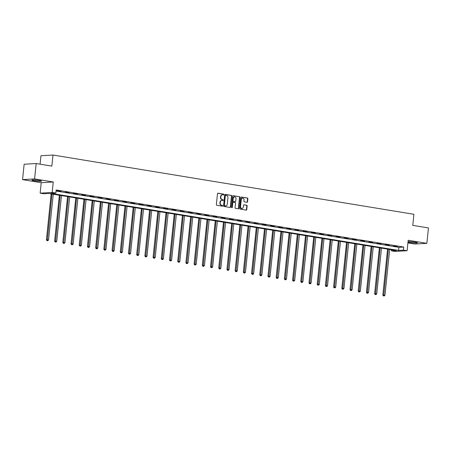 <?xml version="1.0" encoding="UTF-8"?>
<svg xmlns="http://www.w3.org/2000/svg" width="451" height="451" viewBox="0 0 451 451"><rect width="100%" height="100%" fill="white"/><g stroke="black" fill="none" stroke-linecap="round" stroke-linejoin="round"><path stroke-width="0.68" d="M223.871 194.584A0.428 0.366 86.6 0 0 223.555 194.105L218.07 193.203A0.609 0.519 86.6 0 0 217.489 193.721L216.367 204.596A0.609 0.519 86.6 0 0 216.818 205.284L222.304 206.186A0.428 0.366 86.6 0 0 222.394 205.34L221.683 205.222A1.951 1.663 86.6 0 1 220.229 203.018L220.325 202.11A1.951 1.663 86.6 0 1 221.858 200.436A1.951 1.663 86.6 0 1 222.174 200.453L222.884 200.565A0.428 0.366 86.6 0 0 222.974 199.72L222.264 199.607A1.951 1.663 86.6 0 1 220.81 197.403L220.905 196.495A1.951 1.663 86.6 0 1 222.439 194.815A1.951 1.663 86.6 0 1 222.755 194.832L223.465 194.95A0.428 0.366 86.6 0 0 223.871 194.584M223.346 194.933A0.428 0.366 86.6 0 0 223.228 194.122L217.816 193.237M222.191 206.163A0.428 0.366 86.6 0 0 222.067 205.357L221.683 205.222M222.771 200.548A0.428 0.366 86.6 0 0 222.647 199.742L222.264 199.607M408.008 241.99A4.848 0.479 -174.1 0 0 410.156 242.503A4.848 0.479 -174.1 0 0 415.021 243.01A4.848 0.479 -174.1 0 0 417.513 242.852A4.848 0.479 -174.1 0 0 415.23 242.198A4.848 0.479 -174.1 0 0 408.037 241.747M39.254 180.462A4.848 0.479 -174.1 0 0 34.389 179.949A4.848 0.479 -174.1 0 0 31.897 180.112A4.848 0.479 -174.1 0 0 34.18 180.761A4.848 0.479 -174.1 0 0 39.045 181.274A4.848 0.479 -174.1 0 0 41.543 181.11A4.848 0.479 -174.1 0 0 39.254 180.462M246.979 202.279A0.609 0.519 86.6 0 0 247.56 201.76L247.875 198.711A0.609 0.519 86.6 0 0 247.419 198.023L241.324 197.025A0.609 0.519 86.6 0 0 240.749 197.544L239.622 208.413A0.609 0.519 86.6 0 0 240.079 209.101L246.173 210.104A0.609 0.519 86.6 0 0 246.748 209.585L247.131 205.898A0.609 0.519 86.6 0 0 246.674 205.211L244.07 204.782A0.609 0.519 86.6 0 0 243.489 205.301L243.303 207.127A1.635 1.392 86.6 0 1 240.541 206.676L241.279 199.517A1.635 1.392 86.6 0 1 244.042 199.973L243.918 201.163A0.609 0.519 86.6 0 0 244.369 201.851L246.979 202.279M403.425 250.119L407.106 250.722L395.076 251.444L391.395 250.841L396.271 250.547L48.702 193.473L43.826 193.761L40.139 193.158L52.169 192.442L55.856 193.045L50.974 193.338L398.549 250.412L403.425 250.119L403.741 247.047L56.172 189.967L55.856 193.045M36.17 163.533L34.58 178.912L22.55 179.633L24.14 164.249L36.17 163.533L51.842 166.103L52.987 155.031L413.922 214.298L412.778 225.376L428.45 227.947L426.86 243.331L408.189 240.265L407.106 250.722M22.55 179.633L41.221 182.7L53.252 181.978L34.58 178.912M53.252 181.978L52.169 192.442M231.814 196.078A0.609 0.519 86.6 0 0 231.363 195.384L225.269 194.387A0.609 0.519 86.6 0 0 224.694 194.905L223.566 205.774A0.609 0.519 86.6 0 0 224.023 206.468L230.111 207.466A0.609 0.519 86.6 0 0 230.692 206.947L231.814 196.078L231.493 196.095A0.609 0.519 86.6 0 0 231.036 195.407L225.021 194.42M233.297 195.706L239.391 196.704A0.609 0.519 86.6 0 1 239.842 197.391L238.72 208.266A0.609 0.519 86.6 0 1 238.145 208.785L235.535 208.356A0.609 0.519 86.6 0 1 235.084 207.669L235.535 203.26A0.609 0.519 86.6 0 0 235.084 202.572L233.353 202.285A0.609 0.519 86.6 0 0 232.772 202.803L232.299 207.392A0.428 0.366 86.6 0 1 231.577 207.274L232.722 196.224A0.609 0.519 86.6 0 1 233.297 195.706L233.099 195.717M407.913 242.914L414.83 244.047L426.86 243.331M52.987 155.031L40.956 155.747L40.088 164.175M56.059 191.044L398.864 247.334L403.741 247.047M57.001 190.812L60.97 191.286L57.001 190.812M65.203 192.16L69.172 192.633L65.203 192.16M73.412 193.507L77.38 193.981L73.412 193.507M81.614 194.855L85.583 195.328L81.614 194.855M89.822 196.202L93.791 196.675L89.822 196.202M98.025 197.549L101.994 198.023L98.025 197.549M106.233 198.897L110.202 199.37L106.233 198.897M114.436 200.244L118.404 200.718L114.436 200.244M122.644 201.591L126.613 202.065L122.644 201.591M130.846 202.939L134.815 203.412L130.846 202.939M139.055 204.286L143.023 204.76L139.055 204.286M147.257 205.633L151.226 206.107L147.257 205.633M155.465 206.981L159.434 207.454L155.465 206.981M163.668 208.328L167.637 208.802L163.668 208.328M171.876 209.676L175.845 210.149L171.876 209.676M180.079 211.023L184.047 211.496L180.079 211.023M188.287 212.37L192.256 212.844L188.287 212.37M196.489 213.718L200.458 214.191L196.489 213.718M204.698 215.065L208.666 215.539L204.698 215.065M212.9 216.412L216.869 216.886L212.9 216.412M221.108 217.76L225.077 218.233L221.108 217.76M229.311 219.107L233.28 219.581L229.311 219.107M237.519 220.454L241.488 220.928L237.519 220.454M245.722 221.802L249.691 222.275L245.722 221.802M253.93 223.155L257.899 223.623L253.93 223.155M262.132 224.502L266.101 224.97L262.132 224.502M270.341 225.85L274.309 226.317L270.341 225.85M278.543 227.197L282.512 227.665L278.543 227.197M286.751 228.544L290.72 229.012L286.751 228.544M294.954 229.892L298.923 230.36L294.954 229.892M303.162 231.239L307.131 231.707L303.162 231.239M311.365 232.586L315.334 233.054L311.365 232.586M319.573 233.934L323.542 234.402L319.573 233.934M327.776 235.281L331.744 235.749L327.776 235.281M335.984 236.628L339.953 237.096L335.984 236.628M344.186 237.976L348.155 238.444L344.186 237.976M352.394 239.323L356.363 239.791L352.394 239.323M360.597 240.671L364.566 241.138L360.597 240.671M368.805 242.018L372.774 242.486L368.805 242.018M377.008 243.365L380.977 243.833L377.008 243.365M385.216 244.713L389.185 245.181L385.216 244.713M393.419 246.06L397.387 246.528L393.419 246.06M391.507 249.764L391.395 250.841M41.221 182.7L40.139 193.158M398.864 247.334L398.549 250.412M222.275 194.838A1.951 1.663 86.6 0 0 222.117 194.838A1.951 1.663 86.6 0 0 220.578 196.512L220.905 196.495M221.937 199.624A1.951 1.663 86.6 0 1 220.483 197.42L220.578 196.512M221.695 200.453A1.951 1.663 86.6 0 0 221.537 200.453A1.951 1.663 86.6 0 0 219.998 202.133L220.325 202.11M221.356 205.239A1.951 1.663 86.6 0 1 219.908 203.035L219.998 202.133M230.038 207.454A0.609 0.519 86.6 0 0 230.365 206.964L231.493 196.095M225.748 195.328A0.428 0.366 86.6 0 0 225.348 195.689L224.361 205.233A0.428 0.366 86.6 0 0 224.677 205.712L225.427 205.836A1.951 1.663 86.6 0 0 225.742 205.853A1.951 1.663 86.6 0 0 227.276 204.173L227.952 197.651A1.951 1.663 86.6 0 0 226.498 195.446L225.748 195.328M225.613 195.334L225.427 195.345A0.428 0.366 86.6 0 0 225.021 195.706L225.348 195.689M225.579 205.853A1.951 1.663 86.6 0 1 225.415 205.87A1.951 1.663 86.6 0 1 225.1 205.853L224.35 205.735A0.428 0.366 86.6 0 1 224.034 205.25L225.021 195.706M233.049 195.734L239.391 196.704M238.066 208.774A0.609 0.519 86.6 0 0 238.393 208.283L239.52 197.414A0.609 0.519 86.6 0 0 239.064 196.726M233.026 202.307A0.609 0.519 86.6 0 0 232.451 202.826L231.977 207.415L232.299 207.392M231.797 207.725A0.428 0.366 86.6 0 0 231.977 207.415M236.008 198.682A1.635 1.392 86.6 0 0 233.246 198.231L232.987 200.751A0.609 0.519 86.6 0 0 233.443 201.439L235.168 201.727A0.609 0.519 86.6 0 0 235.749 201.202L236.008 198.682M234.368 196.85A1.635 1.392 86.6 0 0 232.925 198.248L233.246 198.231M235.039 201.732A0.609 0.519 86.6 0 1 234.847 201.744L233.116 201.462A0.609 0.519 86.6 0 1 232.66 200.768L232.925 198.248M242.401 198.136A1.635 1.392 86.6 0 0 240.952 199.539L241.279 199.517M241.854 208.531A1.635 1.392 86.6 0 1 240.214 206.693L240.952 199.539M246.094 210.093A0.609 0.519 86.6 0 0 246.426 209.602L246.804 205.921A0.609 0.519 86.6 0 0 246.353 205.228L243.816 204.816M246.906 202.268A0.609 0.519 86.6 0 0 247.233 201.783L247.548 198.733A0.609 0.519 86.6 0 0 247.092 198.045L241.076 197.053M51.155 193.874L46.414 239.791L48.539 239.955L53.263 194.223M51.95 194.003L47.293 240.62L46.966 240.637L47.817 240.704L47.293 240.62M48.539 239.955L47.817 240.704M46.966 240.637L46.414 239.791M59.363 195.221L54.616 241.138L56.747 241.302L61.471 195.571M60.158 195.351L55.496 241.967L55.174 241.984L56.025 242.052L55.496 241.967M56.747 241.302L56.025 242.052M55.174 241.984L54.616 241.138M67.565 196.568L62.824 242.486L64.95 242.649L69.674 196.918M68.36 196.698L63.704 243.315L63.377 243.331L64.228 243.399L63.704 243.315M64.95 242.649L64.228 243.399M63.377 243.331L62.824 242.486M75.774 197.916L71.027 243.833L73.158 243.997L77.882 198.265M76.569 198.045L71.906 244.662L71.585 244.679L72.436 244.746L71.906 244.662M73.158 243.997L72.436 244.746M71.585 244.679L71.027 243.833M83.976 199.263L79.235 245.181L81.36 245.344L86.085 199.613M84.771 199.393L80.115 246.009L79.788 246.026L80.639 246.094L80.115 246.009M81.36 245.344L80.639 246.094M79.788 246.026L79.235 245.181M92.184 200.61L87.438 246.528L89.569 246.691L94.293 200.96M92.979 200.74L88.317 247.357L87.996 247.374L88.847 247.441L88.317 247.357M89.569 246.691L88.847 247.441M87.996 247.374L87.438 246.528M100.387 201.958L95.646 247.875L97.771 248.039L102.495 202.307M101.182 202.087L96.525 248.704L96.198 248.721L97.05 248.789L96.525 248.704M97.771 248.039L97.05 248.789M96.198 248.721L95.646 247.875M108.595 203.305L103.848 249.223L105.979 249.386L110.704 203.655M109.39 203.435L104.728 250.051L104.406 250.074L105.258 250.136L104.728 250.051M105.979 249.386L105.258 250.136M104.406 250.074L103.848 249.223M116.798 204.653L112.057 250.57L114.182 250.733L118.906 205.002M117.593 204.782L112.936 251.399L112.609 251.421L113.46 251.483L112.936 251.399M114.182 250.733L113.46 251.483M112.609 251.421L112.057 250.57M125.006 206L120.259 251.917L122.39 252.081L127.114 206.349M125.801 206.13L121.139 252.746L120.817 252.769L121.669 252.831L121.139 252.746M122.39 252.081L121.669 252.831M120.817 252.769L120.259 251.917M133.208 207.347L128.467 253.265L130.593 253.428L135.317 207.697M134.003 207.477L129.347 254.093L129.02 254.116L129.871 254.178L129.347 254.093M130.593 253.428L129.871 254.178M129.02 254.116L128.467 253.265M141.417 208.695L136.67 254.612L138.801 254.776L143.525 209.044M142.212 208.824L137.549 255.441L137.228 255.463L138.079 255.525L137.549 255.441M138.801 254.776L138.079 255.525M137.228 255.463L136.67 254.612M149.619 210.042L144.878 255.959L147.003 256.123L151.728 210.391M150.414 210.172L145.758 256.788L145.431 256.811L146.282 256.873L145.758 256.788M147.003 256.123L146.282 256.873M145.431 256.811L144.878 255.959M157.827 211.389L153.081 257.307L155.212 257.47L159.936 211.739M158.622 211.519L153.96 258.135L153.639 258.158L154.49 258.22L153.96 258.135M155.212 257.47L154.49 258.22M153.639 258.158L153.081 257.307M166.03 212.737L161.289 258.654L163.414 258.818L168.138 213.086M166.825 212.866L162.168 259.483L161.841 259.505L162.693 259.567L162.168 259.483M163.414 258.818L162.693 259.567M161.841 259.505L161.289 258.654M174.238 214.084L169.491 260.001L171.622 260.171L176.347 214.434M175.033 214.219L170.371 260.83L170.05 260.853L170.901 260.915L170.371 260.83M171.622 260.171L170.901 260.915M170.05 260.853L169.491 260.001M182.441 215.431L177.7 261.349L179.825 261.518L184.549 215.781M183.236 215.567L178.579 262.178L178.252 262.2L179.103 262.262L178.579 262.178M179.825 261.518L179.103 262.262M178.252 262.2L177.7 261.349M190.649 216.779L185.902 262.696L188.033 262.865L192.757 217.128M191.444 216.914L186.782 263.525L186.46 263.547L187.312 263.61L186.782 263.525M188.033 262.865L187.312 263.61M186.46 263.547L185.902 262.696M198.852 218.126L194.11 264.044L196.236 264.213L200.96 218.476M199.646 218.261L194.99 264.872L194.663 264.895L195.514 264.962L194.99 264.872M196.236 264.213L195.514 264.962M194.663 264.895L194.11 264.044M207.06 219.474L202.313 265.391L204.444 265.56L209.168 219.823M207.855 219.609L203.192 266.22L202.871 266.242L203.722 266.31L203.192 266.22M204.444 265.56L203.722 266.31M202.871 266.242L202.313 265.391M215.262 220.821L210.521 266.738L212.646 266.907L217.371 221.17M216.057 220.956L211.401 267.567L211.074 267.59L211.925 267.657L211.401 267.567M212.646 266.907L211.925 267.657M211.074 267.59L210.521 266.738M223.47 222.168L218.724 268.086L220.855 268.255L225.579 222.518M224.265 222.304L219.603 268.914L219.282 268.937L220.133 269.005L219.603 268.914M220.855 268.255L220.133 269.005M219.282 268.937L218.724 268.086M231.673 223.516L226.932 269.433L229.057 269.602L233.781 223.865M232.468 223.651L227.811 270.262L227.484 270.284L228.336 270.352L227.811 270.262M229.057 269.602L228.336 270.352M227.484 270.284L226.932 269.433M239.881 224.863L235.134 270.78L237.265 270.95L241.99 225.212M240.676 224.998L236.014 271.609L235.693 271.632L236.544 271.699L236.014 271.609M237.265 270.95L236.544 271.699M235.693 271.632L235.134 270.78M248.084 226.21L243.343 272.128L245.468 272.297L250.192 226.56M248.879 226.346L244.222 272.956L243.895 272.979L244.746 273.047L244.222 272.956M245.468 272.297L244.746 273.047M243.895 272.979L243.343 272.128M256.292 227.558L251.545 273.475L253.676 273.644L258.4 227.907M257.087 227.693L252.425 274.304L252.103 274.326L252.955 274.394L252.425 274.304M253.676 273.644L252.955 274.394M252.103 274.326L251.545 273.475M264.495 228.905L259.753 274.822L261.879 274.992L266.603 229.255M265.289 229.04L260.633 275.651L260.306 275.674L261.157 275.741L260.633 275.651M261.879 274.992L261.157 275.741M260.306 275.674L259.753 274.822M272.703 230.252L267.956 276.17L270.081 276.339L274.811 230.602M273.498 230.388L268.835 276.999L268.514 277.021L269.365 277.089L268.835 276.999M270.081 276.339L269.365 277.089M268.514 277.021L267.956 276.17M280.905 231.605L276.164 277.517L278.29 277.686L283.014 231.949M281.7 231.735L277.044 278.346L276.717 278.368L277.568 278.436L277.044 278.346M278.29 277.686L277.568 278.436M276.717 278.368L276.164 277.517M289.114 232.953L284.367 278.865L286.492 279.034L291.222 233.297M289.908 233.082L285.246 279.693L284.925 279.716L285.776 279.783L285.246 279.693M286.492 279.034L285.776 279.783M284.925 279.716L284.367 278.865M297.316 234.3L292.575 280.212L294.7 280.381L299.425 234.644M298.111 234.43L293.454 281.041L293.127 281.063L293.979 281.131L293.454 281.041M294.7 280.381L293.979 281.131M293.127 281.063L292.575 280.212M305.524 235.647L300.778 281.559L302.903 281.728L307.633 235.991M306.319 235.777L301.657 282.388L301.336 282.411L302.187 282.478L301.657 282.388M302.903 281.728L302.187 282.478M301.336 282.411L300.778 281.559M313.727 236.995L308.986 282.907L311.111 283.076L315.835 237.339M314.522 237.125L309.865 283.735L309.538 283.758L310.389 283.826L309.865 283.735M311.111 283.076L310.389 283.826M309.538 283.758L308.986 282.907M321.935 238.342L317.188 284.254L319.314 284.423L324.043 238.686M322.73 238.472L318.068 285.083L317.746 285.105L318.598 285.173L318.068 285.083M319.314 284.423L318.598 285.173M317.746 285.105L317.188 284.254M330.138 239.69L325.397 285.601L327.522 285.771L332.246 240.033M330.933 239.819L326.276 286.43L325.949 286.453L326.8 286.52L326.276 286.43M327.522 285.771L326.8 286.52M325.949 286.453L325.397 285.601M338.346 241.037L333.599 286.949L335.724 287.118L340.454 241.381M339.141 241.167L334.479 287.777L334.157 287.8L335.008 287.868L334.479 287.777M335.724 287.118L335.008 287.868M334.157 287.8L333.599 286.949M346.548 242.384L341.807 288.296L343.933 288.465L348.657 242.728M347.343 242.514L342.687 289.125L342.36 289.147L343.211 289.215L342.687 289.125M343.933 288.465L343.211 289.215M342.36 289.147L341.807 288.296M354.757 243.732L350.01 289.643L352.135 289.813L356.865 244.076M355.551 243.861L350.889 290.472L350.568 290.495L351.419 290.562L350.889 290.472M352.135 289.813L351.419 290.562M350.568 290.495L350.01 289.643M362.959 245.079L358.218 290.991L360.343 291.16L365.068 245.423M363.754 245.209L359.097 291.82L358.77 291.842L359.622 291.91L359.097 291.82M360.343 291.16L359.622 291.91M358.77 291.842L358.218 290.991M371.167 246.426L366.421 292.338L368.546 292.507L373.276 246.77M371.962 246.556L367.3 293.167L366.979 293.189L367.83 293.257L367.3 293.167M368.546 292.507L367.83 293.257M366.979 293.189L366.421 292.338M379.37 247.774L374.629 293.686L376.754 293.855L381.478 248.118M380.165 247.903L375.508 294.514L375.181 294.537L376.033 294.604L375.508 294.514M376.754 293.855L376.033 294.604M375.181 294.537L374.629 293.686M387.578 249.121L382.831 295.033L384.957 295.202L389.687 249.465M388.373 249.251L383.711 295.862L383.389 295.884L384.241 295.952L383.711 295.862M384.957 295.202L384.241 295.952M383.389 295.884L382.831 295.033M223.228 194.122L223.555 194.105M222.067 205.357L222.394 205.34M222.647 199.742L222.974 199.72M220.483 197.42L220.81 197.403M219.908 203.035L220.229 203.018M230.365 206.964L230.692 206.947M231.036 195.407L231.363 195.384M224.034 205.25L224.361 205.233M224.35 205.735L224.677 205.712M225.1 205.853L225.427 205.836M239.52 197.414L239.842 197.391M238.393 208.283L238.72 208.266M232.451 202.826L232.772 202.803M232.66 200.768L232.987 200.751M233.116 201.462L233.443 201.439M234.847 201.744L235.168 201.727M240.214 206.693L240.541 206.676M246.353 205.228L246.674 205.211M246.804 205.921L247.131 205.898M246.426 209.602L246.748 209.585M247.092 198.045L247.419 198.023M247.548 198.733L247.875 198.711M247.233 201.783L247.56 201.76M222.117 194.838L222.439 194.815M221.537 200.453L221.858 200.436M225.353 195.339L225.68 195.322M225.415 205.87L225.742 205.853M232.93 202.302L233.257 202.279M234.204 196.845L234.531 196.828M234.943 201.749L235.27 201.727M242.238 198.136L242.565 198.113M241.691 208.548L242.018 208.531"/></g></svg>
